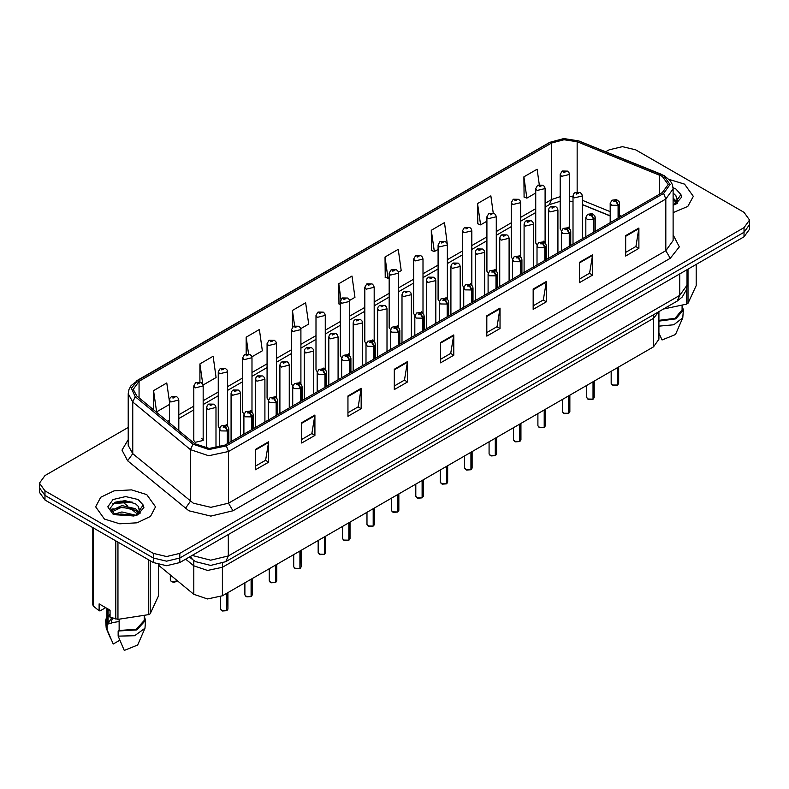 <?xml version="1.0" encoding="UTF-8"?>
<svg xmlns="http://www.w3.org/2000/svg" width="789" height="789" viewBox="0 0 789 789"><rect width="100%" height="100%" fill="white"/><g stroke="black" fill="none" stroke-linecap="round" stroke-linejoin="round"><path stroke-width="1.18" d="M653.479 314.712L653.479 318.391L658.894 311.586L653.479 318.391L222.37 567.291L207.507 570.408L193.818 565.851L185.731 559.174L193.818 565.851L193.818 594.354L158.382 565.131M658.953 311.556L658.953 339.26L653.479 346.894L222.37 595.794L207.507 598.91L193.818 594.354M543.72 241.118L545.091 242.913L545.091 188.561L537.102 190.465L535.741 188.561L535.741 243.022L537.053 244.906M520.671 257.007L520.671 202.665L512.682 204.568L511.311 202.665L511.311 257.125L512.633 258.999M494.871 269.315L496.242 271.11L496.242 216.758L488.263 218.671L486.892 216.758L486.892 271.229L488.213 273.102M470.451 283.419L471.822 285.204L471.822 230.861L463.843 232.765L462.472 230.861L462.472 285.322L463.784 287.206M446.032 297.512L447.402 299.307L447.402 244.955L439.424 246.868L438.053 244.955L438.053 299.425L439.365 301.299M422.983 313.411L422.983 259.058L414.994 260.972L413.633 259.058L413.633 313.519L414.945 315.403M397.192 325.719L398.563 327.504L398.563 273.162L390.575 275.065L389.204 273.162L389.204 327.622L390.525 329.496M372.763 339.812L374.134 341.607L374.134 287.255L366.155 289.168L364.784 287.255L364.784 341.726L366.106 343.6M348.343 353.916L349.714 355.711L349.714 301.359L341.736 303.262L340.365 301.359L340.365 355.819L341.676 357.703M325.295 369.804L325.295 315.452L317.316 317.365L315.945 315.452L315.945 369.923L317.257 371.797M299.504 382.113L300.875 383.908L300.875 329.555L292.887 331.469L291.526 329.555L291.526 384.026L292.837 385.9M275.085 396.216L276.446 398.001L276.446 343.659L268.467 345.562L267.096 343.659L267.096 398.12L268.418 400.003M250.655 410.31L252.026 412.105L252.026 357.752L244.048 359.666L242.677 357.752L242.677 412.223L243.998 414.097M226.236 424.413L227.607 426.208L227.607 371.856L219.628 373.769L218.257 371.856L218.257 426.316L219.569 428.2M203.187 440.42L203.187 385.959L195.208 387.863L193.838 385.959L193.838 440.42L195.208 442.333L203.187 440.42L201.816 438.516M568.139 227.015L569.51 228.81L569.51 174.458L561.531 176.371L560.16 174.458L560.16 228.928L561.472 230.802M653.479 346.894L653.479 318.391L222.37 567.291L207.507 570.408L193.818 565.851L193.818 560.515M610.232 215.939L582.341 204.657M520.661 257.007L519.3 255.212M422.973 313.401L421.612 311.616M325.285 369.804L323.924 368.009M684.566 184.133L669.092 179.389L684.566 184.133L693.324 196.353L684.566 184.133M146.754 494.634L131.438 489.9L114.149 490.886L100.716 497.248L95.676 506.844L104.434 519.063L119.76 523.788L137.049 522.811L150.482 516.44L155.522 506.844L146.754 494.634L131.438 489.9L114.149 490.886L100.716 497.248L95.676 506.844L104.434 519.063L119.76 523.788L137.049 522.811L150.482 516.44L155.522 506.844L146.754 494.634M662.296 176.371L668.145 184.518L662.296 192.654L225.003 445.124L209.154 448.458L194.558 443.586L136.822 395.989L133.213 389.381L139.061 381.235L551.639 143.036L564.007 139.712L577.183 141.744L662.296 176.371M663.667 175.582L578.298 140.837L563.839 138.598L550.268 142.247L137.69 380.446L131.368 388.277L135.235 396.63L192.97 444.227L208.986 449.572L226.374 445.913L663.667 193.443L670.078 184.518L663.667 175.582M128.232 427.451L44.924 475.54L39.45 483.174L39.45 492.336L44.924 499.979L153.372 562.587L153.372 558.001L166.597 561.166L179.823 558.001L744.076 232.232L749.55 224.599L744.076 232.232L179.823 558.001L166.597 561.166L153.372 558.001L44.924 495.393L153.372 558.001L153.372 553.424L166.597 556.58L179.823 553.424L744.076 227.656L749.55 220.023L744.076 212.379L635.628 149.772L622.403 146.616L609.177 149.772L605.676 151.794M39.45 487.76L44.924 495.393L39.45 487.76M255.419 449.405L255.419 469.761L268.645 462.127L268.645 441.771L255.419 449.405M255.419 466.151L265.607 460.273L268.645 441.771M265.518 460.322L268.645 462.127M301.704 422.677L301.704 443.043L314.929 435.41L314.929 415.044L301.704 422.677M301.704 439.434L311.892 433.546L314.929 415.044M311.803 433.605L314.929 435.41M347.988 395.96L347.988 416.316L361.214 408.682L361.214 388.326L347.988 395.96M347.988 412.706L358.176 406.828L361.214 388.326M358.088 406.877L361.214 408.682M394.283 369.232L394.283 389.598L407.509 381.965L407.509 361.599L394.283 369.232M394.283 385.979L404.461 380.101L407.509 361.599M404.372 380.15L407.509 381.965M625.707 235.615L625.707 255.981L638.932 248.348L638.932 227.982L625.707 235.615M625.707 252.372L635.895 246.484L638.932 227.982M635.806 246.543L638.932 248.348M579.422 262.342L579.422 282.699L592.647 275.065L592.647 254.709L579.422 262.342M579.422 279.089L589.61 273.211L592.647 254.709M589.521 273.26L592.647 275.065M533.137 289.07L533.137 309.426L546.363 301.792L546.363 281.426L533.137 289.07M533.137 305.816L543.325 299.928L546.363 281.426M543.236 299.988L546.363 301.792M486.852 315.787L486.852 336.153L500.078 328.51L500.078 308.154L486.852 315.787M486.852 332.534L497.04 326.656L500.078 308.154M496.952 326.705L500.078 328.51M440.568 342.515L440.568 362.871L453.793 355.237L453.793 334.881L440.568 342.515M440.568 359.261L450.756 353.383L453.793 334.881M450.667 353.433L453.793 355.237M673.125 212.685L687.761 206.383L693.324 196.353L687.761 206.383L673.125 212.685M39.45 483.174L44.924 490.817L153.372 553.424M539.272 184.656L537.102 169.191L523.886 176.825L524.093 197.063M493.214 212.981L490.817 195.919L477.592 203.552L477.809 223.79M447.284 244.048L444.532 222.636L431.307 230.27L431.524 250.507M398.445 272.244L401.236 270.637L398.248 249.363L385.022 256.997L385.239 277.235M169.418 401.493L166.814 382.981L153.589 390.614L153.589 409.816M203.069 385.042L216.087 377.527L213.099 356.253L199.873 363.887L199.873 382.103M251.918 356.845L262.372 350.809L259.384 329.536L246.168 337.169L246.168 353.866M300.757 328.648L308.657 324.082L305.678 302.808L292.453 310.442L292.453 327.11M349.596 300.441L354.942 297.354L351.963 276.081L338.737 283.724L338.945 303.962M340.365 304.485L338.737 303.883M338.737 283.724L340.937 299.396M385.022 256.997L388.01 278.27L389.204 277.58M388.01 278.27L385.022 277.156M431.307 230.27L434.295 251.543L438.053 249.383M434.295 251.543L431.307 250.429M477.592 203.552L480.58 224.826L486.892 221.176M480.58 224.826L477.592 223.711M523.886 176.825L526.865 198.098L535.741 192.98M526.865 198.098L523.886 196.984M292.453 310.442L294.603 325.768M246.168 337.169L248.505 353.857M199.873 363.887L202.724 384.174M153.589 390.614L156.577 411.888L169.418 404.471M156.577 411.888L155.719 411.562M132.335 502.149L112.955 503.599M153.372 562.587L166.597 565.743L179.823 562.587L744.076 236.818L749.55 229.185L749.55 220.023M617.412 385.111L613.161 385.417L611.169 383.464L612.264 384.993L617.442 385.052L612.353 385.042M617.442 384.904L617.669 367.566M618.359 218.03L618.359 205.199L616.012 200.189L613.812 201.461L615.962 201.491L614.286 200.83L615.351 200.574L616.061 201.432M615.962 201.491L618.073 205.367L611.603 205.278L610.232 203.375L611.939 200.228L616.525 199.587L619.079 201.511L619.582 203.375L618.359 205.199M618.073 218.198L618.073 205.367M617.442 385.052L617.442 367.704M582.341 238.82L582.341 195.968L574.353 197.871L572.982 195.968L573.495 194.114L574.856 192.723L576.512 192.812L576.562 194.055L578.761 192.782L576.611 192.753L578.288 193.423L577.223 193.68L576.512 192.812M577.242 193.69L577.242 193.157M576.611 192.753L575.013 192.634M560.16 174.458L562.024 171.213L563.681 171.312L563.731 172.554L565.94 171.282L563.78 171.252L565.457 171.913L564.391 172.17L563.681 171.312M564.411 172.18L564.411 171.647M563.78 171.252L562.182 171.134M564.391 172.17L564.372 171.677M592.993 399.214L588.732 399.52L586.75 397.567L587.844 399.086L593.012 399.155L587.933 399.145M593.012 398.997L593.249 381.669M593.939 232.124L593.939 219.293L591.592 214.292L589.383 215.565L591.543 215.594L589.866 214.924L590.931 214.677L591.642 215.535M591.543 215.594L593.644 219.46L587.184 219.381L585.813 217.468L587.519 214.332L592.105 213.691L594.659 215.614L595.162 217.468L593.939 219.293M593.644 232.291L593.644 219.46M593.012 399.155L593.012 381.797M568.573 413.308L564.313 413.623L562.33 411.661L563.425 413.189L568.593 413.258L563.514 413.239M568.593 413.101L568.83 395.762M569.52 246.227L569.52 233.396L567.173 228.386L564.963 229.658L567.123 229.688L565.447 229.027L566.512 228.771L567.222 229.638M567.123 229.688L569.224 233.564L562.764 233.485L561.393 231.572L563.099 228.435L567.686 227.784L570.24 229.717L570.743 231.572L569.52 233.396M569.224 246.395L569.224 233.564M568.593 413.258L568.593 395.9M544.144 427.411L539.893 427.717L537.911 425.764L539.005 427.293L544.173 427.352L539.094 427.342M544.173 427.204L544.4 409.866M545.091 260.321L545.091 247.499L542.753 242.489L540.544 243.762L542.704 243.791L541.027 243.13L542.082 242.874L542.793 243.732M542.704 243.791L544.804 247.657L538.345 247.578L536.974 245.675L538.68 242.529L543.266 241.888L545.82 243.811L546.323 245.675L545.091 247.499M544.804 260.488L544.804 247.657M544.173 427.352L544.173 410.004M519.724 441.515L515.473 441.82L513.481 439.858L514.576 441.386L519.754 441.455L514.665 441.436M519.754 441.298L519.981 423.969M520.671 274.424L520.671 261.593L518.324 256.593L516.124 257.865L518.274 257.885L516.598 257.224L517.663 256.967L518.373 257.835M518.274 257.885L520.385 261.761L513.915 261.682L512.554 259.768L514.26 256.632L518.846 255.991L521.391 257.914L521.904 259.768L520.671 261.593M520.385 274.592L520.385 261.761M519.754 441.455L519.754 424.097M557.912 252.924L557.912 210.061L549.933 211.975L548.562 210.061L549.065 208.207L550.426 206.817L552.093 206.915L552.142 208.158L554.342 206.886L552.192 206.856L553.868 207.517L552.803 207.773L552.093 206.915M552.823 207.783L552.823 207.251M552.192 206.856L550.594 206.738M552.803 207.773L552.783 207.28M533.492 267.027L533.492 224.165L525.513 226.078L524.143 224.165L524.646 222.311L526.007 220.92L527.673 221.009L527.713 222.261L529.922 220.979L527.762 220.959L529.439 221.62L528.374 221.877L527.673 221.009M527.762 220.959L526.174 220.831M509.073 281.121L509.073 238.268L501.094 240.172L499.723 238.268L500.226 236.404L501.587 235.023L503.244 235.112L503.293 236.355L505.502 235.083L503.343 235.053L505.019 235.724L503.954 235.97L503.244 235.112M503.974 235.99L503.974 235.457M503.343 235.053L501.745 234.935M677.287 200.376L675.897 195.642L673.382 193.344M673.125 205.13L675.404 204.381L681.735 197.072L680.956 194.548L673.984 204.41M673.125 198.039L676.637 201.599M676.992 202.329L677.307 203.286M673.362 199.804L676.094 202.369M675.897 195.642L677.485 199.597M677.495 199.795L675.926 204.114M663.174 309.12L686.41 304.169L687.969 303.272L696.184 285.579L696.184 264.463M658.953 320.344L674.95 318.352L682.1 309.86L682.1 305.718M658.953 321.084L675.838 318.864L683.353 309.86L682.1 305.856M658.953 326.182L673.836 324.762L682.751 317.74L683.353 309.86M658.953 333.057L662.03 339.921L675.502 334.506L682.751 317.74M686.41 304.169L686.41 289.612M687.969 269.207L687.969 303.272M139.485 510.868L138.095 506.144L135.58 503.846L125.116 500.591L114.691 502.514L110.352 508.047L114.306 513.767L133.637 516.036L137.602 514.882L143.933 507.564L143.154 505.039L136.043 515.02M114.721 514.014L121.95 511.972L135.708 515.256M132.088 514.99L120.845 514.024L116.377 514.832L134.15 515.927M111.565 511.4L111.989 510.187L121.95 505.502L135.56 508.688L138.834 512.1M111.949 511.874L121.891 507.13L135.56 510.305L138.292 512.87M139.189 512.83L139.505 513.777M138.095 506.144L139.683 510.098M139.692 510.296L138.124 514.606M105.706 607.668L100.114 610.893L99.098 610.824L99.098 603.851L110.115 610.213L110.115 617.185L117.955 619.414L148.608 614.67L150.166 613.773L158.382 596.07L158.382 564.648M111.782 617.826L108.32 623.152L111.782 623.33L111.505 621.081L111.782 622.689L119.09 621.505M119.09 619.493L119.09 630.48L136.28 629.227L144.298 620.361L144.298 616.219M119.09 630.48L118.123 631.032L136.753 629.908L145.551 620.361L144.298 616.347M118.123 631.032L118.123 636.131L134.653 635.717L144.949 628.241L145.551 620.361M118.123 636.131L124.228 650.422L137.69 645.007L144.949 628.241M110.756 510.039L113.143 508.708M115.322 502.218L120.845 501.094L132.217 502.1M111.052 510.651L112.058 510.049M116.358 508.372L120.845 507.564L132.088 508.53M110.115 610.321L108.32 610.222L108.458 609.256M110.115 616.791L108.32 616.682L110.115 613.842M148.608 614.67L148.608 559.835M150.166 560.732L150.166 613.773M117.955 542.142L117.955 619.414M115.825 619.089L115.825 540.909M93.388 527.949L93.388 606.13L99.098 610.824M93.388 606.13L92.816 604.897L92.816 527.624M106.9 608.349L106.9 620.361L108.063 624.119L108.063 609.029M106.9 616.347L105.647 620.361L107.107 624.671L108.063 624.119M105.647 620.361L106.249 628.241L107.107 629.76L107.107 624.671M119.78 640.264L113.202 644.061L107.107 629.76M112.502 618.083L111.505 621.081M111.782 622.689L111.782 623.33M495.305 455.608L491.044 455.914L489.062 453.961L490.156 455.49L495.334 455.559L490.245 455.539M495.334 455.401L495.561 438.063M496.251 288.527L496.251 275.696L493.904 270.686L491.705 271.958L493.855 271.988L492.178 271.327L493.243 271.071L493.953 271.929M493.855 271.988L495.965 275.864L489.496 275.775L488.125 273.872L489.831 270.726L494.417 270.085L496.971 272.018L497.474 273.872L496.251 275.696M495.965 288.695L495.965 275.864M495.334 455.559L495.334 438.201M470.885 469.711L466.624 470.017L464.642 468.064L465.737 469.593L470.905 469.652L465.826 469.642M470.905 469.504L471.141 452.166M471.832 302.621L471.832 289.79L469.485 284.79L467.275 286.062L469.435 286.091L467.759 285.421L468.824 285.174L469.534 286.032M469.435 286.091L471.536 289.957L465.076 289.879L463.705 287.965L465.411 284.829L469.997 284.188L472.552 286.111L473.055 287.965L471.832 289.79M471.536 302.789L471.536 289.957M470.905 469.652L470.905 452.294M446.466 483.815L442.205 484.121L440.223 482.158L441.317 483.687L446.485 483.756L441.406 483.736M446.485 483.598L446.722 466.269M447.412 316.724L447.412 303.893L445.065 298.893L442.856 300.165L445.016 300.185L443.339 299.524L444.404 299.268L445.104 300.136M445.016 300.185L447.116 304.061L440.656 303.982L439.286 302.069L440.992 298.932L445.578 298.291L448.132 300.214L448.635 302.069L447.412 303.893M447.116 316.892L447.116 304.061M446.485 483.756L446.485 466.398M484.653 295.224L484.653 252.362L476.664 254.275L475.303 252.362L475.806 250.507L477.167 249.117L478.824 249.216L478.874 250.458L481.073 249.186L478.923 249.156L480.6 249.817L479.534 250.074L478.824 249.216M479.554 250.083L479.554 249.551M478.923 249.156L477.325 249.038M479.534 250.074L479.515 249.58M460.234 309.318L460.234 266.465L452.245 268.368L450.874 266.465L451.387 264.611L452.748 263.22L454.405 263.309L454.454 264.552L456.653 263.279L454.503 263.26L456.18 263.921L455.115 264.177L454.405 263.309M455.135 264.187L455.135 263.654M454.503 263.26L452.906 263.132M455.115 264.177L455.095 263.674M435.804 323.421L435.804 280.568L427.825 282.472L426.454 280.568L426.957 278.704L428.319 277.324L429.985 277.412L430.035 278.655L432.234 277.383L430.084 277.353L431.761 278.014L430.695 278.27L429.985 277.412M430.084 277.353L428.486 277.235M422.036 497.908L417.785 498.214L415.803 496.261L416.898 497.79L422.066 497.849L416.986 497.839M422.066 497.701L422.293 480.363M422.983 330.828L422.983 317.997L420.645 312.986L418.436 314.259L420.596 314.288L418.92 313.627L419.975 313.371L420.685 314.229M420.596 314.288L422.697 318.164L416.237 318.075L414.866 316.172L416.572 313.026L421.158 312.385L423.713 314.308L424.216 316.172L422.983 317.997M422.697 330.986L422.697 318.164M422.066 497.849L422.066 480.501M397.617 512.012L393.366 512.317L391.374 510.365L392.468 511.883L397.646 511.953L392.557 511.943M397.646 511.795L397.873 494.466M398.563 344.921L398.563 332.09L396.216 327.09L394.017 328.362L396.167 328.392L394.49 327.721L395.555 327.474L396.265 328.332M396.167 328.392L398.277 332.258L391.808 332.179L390.437 330.266L392.153 327.129L396.739 326.488L399.283 328.411L399.796 330.266L398.563 332.09M398.277 345.089L398.277 332.258M397.646 511.953L397.646 494.595M373.197 526.105L368.936 526.421L366.954 524.458L368.049 525.987L373.227 526.056L368.138 526.036M373.227 525.898L373.453 508.56M374.144 359.025L374.144 346.193L371.797 341.183L369.597 342.456L371.747 342.485L370.071 341.824L371.136 341.568L371.846 342.436M371.747 342.485L373.858 346.361L367.388 346.282L366.017 344.369L367.723 341.233L372.309 340.582L374.864 342.515L375.367 344.369L374.144 346.193M373.858 359.192L373.858 346.361M373.227 526.056L373.227 508.698M348.777 540.209L344.517 540.514L342.534 538.562L343.629 540.09L348.797 540.149L343.718 540.14M348.797 540.001L349.034 522.663M349.724 373.118L349.724 360.297L347.377 355.287L345.168 356.559L347.328 356.589L345.651 355.928L346.716 355.671L347.426 356.529M347.328 356.589L349.428 360.455L342.968 360.376L341.598 358.472L343.304 355.326L347.89 354.685L350.444 356.608L350.947 358.472L349.724 360.297M349.428 373.286L349.428 360.455M348.797 540.149L348.797 522.801M324.358 554.312L320.097 554.618L318.115 552.655L319.21 554.184L324.378 554.253L319.298 554.233M324.378 554.095L324.614 536.767M325.295 387.221L325.295 374.39L322.957 369.39L320.748 370.662L322.908 370.682L321.231 370.021L322.297 369.765L322.997 370.633M322.908 370.682L325.009 374.558L318.549 374.479L317.178 372.566L318.884 369.43L323.47 368.788L326.025 370.712L326.528 372.566L325.295 374.39M325.009 387.389L325.009 374.558M324.378 554.253L324.378 536.895M411.385 337.524L411.385 294.662L403.406 296.575L402.035 294.662L402.538 292.808L403.899 291.417L405.566 291.506L405.605 292.758L407.814 291.486L405.654 291.457L406.286 291.851M405.654 291.457L404.067 291.338M406.246 292.364L405.566 291.506M406.266 292.374L406.246 291.871M386.965 351.618L386.965 308.765L378.986 310.669L377.615 308.765L378.118 306.911L379.479 305.521L381.136 305.609L381.186 306.852L383.395 305.58L381.235 305.55L382.912 306.221L381.846 306.477L381.136 305.609M381.866 306.487L381.866 305.954M381.235 305.55L379.637 305.432M381.846 306.477L381.827 305.974M362.546 365.721L362.546 322.859L354.557 324.772L353.196 322.859L353.699 321.005L355.06 319.614L356.717 319.713L356.766 320.955L358.965 319.683L356.815 319.653L358.492 320.314L357.427 320.571L356.717 319.713M357.447 320.581L357.447 320.048M356.815 319.653L355.218 319.535M357.427 320.571L357.407 320.078M338.126 379.825L338.126 336.962L330.137 338.875L328.766 336.962L329.279 335.108L330.63 333.717L332.297 333.806L332.347 335.059L334.546 333.777L332.396 333.757L334.072 334.418L333.007 334.674L333.027 334.151M332.396 333.757L330.798 333.629M332.988 334.171L332.297 333.806M313.697 393.918L313.697 351.066L305.718 352.969L304.347 351.066L304.85 349.202L306.211 347.821L307.878 347.91L307.927 349.152L310.126 347.88L307.976 347.85L309.643 348.521L308.588 348.768L308.607 348.255M307.976 347.85L306.379 347.732M308.568 348.758L307.878 347.91M308.588 348.768L308.568 348.274M299.928 568.405L295.678 568.711L293.686 566.758L294.79 568.287L299.958 568.356L294.879 568.336M299.958 568.198L300.185 550.86M300.875 401.325L300.875 388.494L298.538 383.484L296.329 384.756L298.489 384.785L296.812 384.125L297.867 383.868L298.577 384.726M298.489 384.785L300.589 388.661L294.129 388.573L292.758 386.669L294.465 383.523L299.051 382.882L301.605 384.815L302.108 386.669L300.875 388.494M300.589 401.493L300.589 388.661M299.958 568.356L299.958 550.998M275.509 582.509L271.258 582.815L269.266 580.862L270.361 582.39L275.539 582.45L270.449 582.44M275.539 582.302L275.765 564.963M276.456 415.418L276.456 402.587L274.108 397.587L271.909 398.859L274.059 398.889L272.383 398.218L273.448 397.972L274.158 398.83M274.059 398.889L276.17 402.755L269.7 402.676L268.329 400.763L270.045 397.626L274.631 396.985L277.176 398.909L277.689 400.763L276.456 402.587M276.17 415.586L276.17 402.755M275.539 582.45L275.539 565.092M251.089 596.612L246.829 596.918L244.846 594.955L245.941 596.484L251.119 596.553L246.03 596.533M251.119 596.395L251.346 579.067M252.036 429.522L252.036 416.691L249.689 411.69L247.49 412.963L249.64 412.982L247.963 412.322L249.028 412.065L249.738 412.933M249.64 412.982L251.75 416.858L245.28 416.779L243.909 414.866L245.616 411.73L250.202 411.089L252.756 413.012L253.259 414.866L252.036 416.691M251.75 429.689L251.75 416.858M251.119 596.553L251.119 579.195M226.67 610.706L222.409 611.011L220.427 609.059L221.522 610.587L226.69 610.647L221.61 610.637M226.69 610.499L226.926 593.16M227.617 443.625L227.617 430.794L225.269 425.784L223.06 427.056L225.22 427.086L223.543 426.425L224.609 426.168L225.319 427.027M225.22 427.086L227.321 430.962L220.861 430.873L219.49 428.969L221.196 425.823L225.782 425.182L228.337 427.105L228.84 428.969L227.617 430.794M227.321 443.783L227.321 430.962M226.69 610.647L226.69 593.298M289.277 408.021L289.277 365.159L281.298 367.072L279.927 365.159L280.43 363.305L281.791 361.914L283.458 362.013L283.498 363.256L285.707 361.983L283.547 361.954L285.224 362.615L284.158 362.871L283.458 362.013M284.178 362.881L284.178 362.348M283.547 361.954L281.959 361.835M264.857 422.115L264.857 379.262L256.879 381.166L255.508 379.262L256.011 377.408L257.372 376.018L259.029 376.106L259.078 377.349L261.287 376.077L259.127 376.057L260.804 376.718L259.739 376.974L259.029 376.106M259.759 376.984L259.759 376.452M259.127 376.057L257.53 375.929M259.719 376.964L259.719 376.471M240.438 436.218L240.438 393.366L232.449 395.269L231.088 393.366L231.591 391.502L232.952 390.111L234.609 390.21L234.658 391.452L236.858 390.18L234.708 390.151L236.384 390.811L235.319 391.068L234.609 390.21M234.708 390.151L233.11 390.032M216.018 448.113L216.018 407.459L208.03 409.373L206.659 407.459L207.172 405.605L208.523 404.215L210.19 404.303L210.239 405.556L212.438 404.284L210.288 404.254L211.965 404.915L210.9 405.171L210.19 404.303M210.919 405.181L210.919 404.649M210.288 404.254L208.69 404.136M210.88 405.161L210.88 404.668M535.741 188.561L537.605 185.316L539.262 185.405L539.311 186.648L541.51 185.376L539.36 185.356L541.037 186.017L539.972 186.273L539.262 185.405M539.36 185.356L537.763 185.228M511.311 202.665L513.175 199.41L514.842 199.509L514.892 200.751L517.091 199.479L514.941 199.449L516.617 200.11L515.552 200.367L515.572 199.854M514.941 199.449L513.343 199.331M515.533 200.357L514.842 199.509M515.552 200.367L515.533 199.873M486.892 216.758L488.756 213.513L490.423 213.602L490.462 214.855L492.671 213.582L490.511 213.553L491.152 213.947M490.511 213.553L488.924 213.424M491.113 214.46L490.423 213.602M491.133 214.47L491.113 213.967M462.472 230.861L464.336 227.617L466.003 227.705L466.043 228.948L468.252 227.676L466.092 227.646L467.769 228.317L466.703 228.563L466.003 227.705M466.723 228.583L466.723 228.051M466.092 227.646L464.504 227.528M466.703 228.563L466.684 228.07M438.053 244.955L439.917 241.71L441.574 241.809L441.623 243.051L443.832 241.779L441.672 241.75L442.304 242.144M441.672 241.75L440.075 241.631M442.264 242.174L441.574 241.809M413.633 259.058L415.497 255.814L417.154 255.902L417.203 257.145L419.403 255.873L417.253 255.853L418.929 256.514L417.864 256.77L417.884 256.247M417.253 255.853L415.655 255.725M417.845 256.76L417.154 255.902M417.864 256.77L417.845 256.267M389.204 273.162L391.068 269.917L392.735 270.006L392.784 271.248L394.983 269.976L392.833 269.946L394.51 270.617L393.445 270.864L393.464 270.351M392.833 269.946L391.236 269.828M393.425 270.854L392.735 270.006M393.445 270.864L393.425 270.371M364.784 287.255L366.648 284.01L368.315 284.109L368.355 285.352L370.564 284.079L368.404 284.05L370.08 284.711L369.025 284.967L368.315 284.109M369.045 284.977L369.045 284.444M368.404 284.05L366.816 283.932M369.025 284.967L369.005 284.474M340.365 301.359L342.229 298.114L343.896 298.203L343.935 299.445L346.144 298.173L343.984 298.153L345.661 298.814L344.596 299.07L344.615 298.548M343.984 298.153L342.396 298.025M344.576 299.051L343.896 298.203M344.596 299.07L344.576 298.567M315.945 315.452L317.809 312.207L319.466 312.306L319.515 313.549L321.725 312.276L319.565 312.247L320.196 312.651M319.565 312.247L317.967 312.128M320.156 313.154L319.466 312.306M320.176 313.164L320.156 312.671M291.526 329.555L293.39 326.311L295.047 326.399L295.096 327.652L297.295 326.38L295.145 326.35L295.776 326.745M295.145 326.35L293.547 326.222M295.737 327.257L295.047 326.399M295.757 327.267L295.737 326.764M267.096 343.659L268.96 340.414L270.627 340.503L270.676 341.745L272.876 340.473L270.726 340.444L272.402 341.114L271.337 341.361L270.627 340.503M271.357 341.381L271.357 340.848M270.726 340.444L269.128 340.325M271.337 341.361L271.317 340.868M242.677 357.752L244.541 354.508L246.207 354.606L246.247 355.849L248.456 354.577L246.296 354.547L247.973 355.208L246.918 355.464L246.207 354.606M246.296 354.547L244.708 354.429M218.257 371.856L220.121 368.611L221.778 368.7L221.827 369.942L224.037 368.67L221.877 368.65L223.553 369.311L222.488 369.568L221.778 368.7M222.508 369.577L222.508 369.045M221.877 368.65L220.289 368.522M222.468 369.558L222.468 369.065M193.838 385.959L195.702 382.714L197.358 382.803L197.408 384.046L199.617 382.773L197.457 382.744L199.134 383.415L198.069 383.661L198.088 383.148M197.457 382.744L195.859 382.626M198.049 383.651L197.358 382.803M198.069 383.661L198.049 383.168M178.768 430.567L178.768 400.053L170.779 401.966L169.418 400.053L169.921 398.198L171.282 396.808L172.939 396.906L172.988 398.149L175.188 396.877L173.038 396.847L174.714 397.508L173.649 397.764L172.939 396.906M173.669 397.774L173.669 397.242M173.038 396.847L171.44 396.729M173.649 397.764L173.629 397.271M222.37 563.297L222.37 595.794M673.125 234.797L679.29 246.868L670.236 258.319L232.942 510.789L228.534 503.155L665.827 250.685L673.125 240.507L673.125 188.887L665.827 199.075L663.667 193.443M232.942 510.789L210.9 516.065L188.857 510.789L127.631 460.786L121.999 450.174L128.232 439.67M193.266 503.155L210.9 507.376L228.534 503.155L228.534 451.545L208.72 455.707L190.474 449.622L132.739 402.015L128.232 393.76L128.232 445.371L132.739 453.636L193.266 503.155M673.125 188.887L672.376 184.606L670.275 180.77L664.535 175.858L660.748 174.162M661.261 174.27L578.81 140.935L563.711 138.578L550.268 142.247M137.69 380.446L131.073 385.653L128.972 389.48L128.232 393.76M135.235 396.63L132.739 402.015L132.739 453.636L127.631 460.786M578.81 140.935L578.298 140.837M192.97 444.227L190.474 449.622L190.474 501.232L185.366 508.392M226.374 445.913L228.534 451.545L665.827 199.075L665.827 250.685L670.236 258.319M179.823 553.424L179.823 562.587M744.076 227.656L744.076 236.818M44.924 490.817L44.924 499.979M139.061 381.235L139.061 397.834M659.634 175.079L659.634 194.193M577.183 141.744L577.183 191.974M621.554 216.186L619.582 215.387M610.232 211.61L582.341 200.327M572.982 196.954L569.51 196.372M560.16 196.629L551.639 199.538L545.091 203.315M551.639 143.036L551.639 199.538L549.312 204.676L545.091 207.112M535.741 208.72L520.671 217.419M511.311 222.823L496.242 231.522M486.892 236.917L471.822 245.616M462.472 251.02L447.402 259.719M438.053 265.114L422.983 273.822M413.633 279.217L398.563 287.916M389.204 293.321L374.134 302.019M364.784 307.414L349.714 316.113M340.365 321.517L325.295 330.216M315.945 335.621L300.875 344.32M291.526 349.714L276.446 358.413M267.096 363.818L252.026 372.516M242.677 377.911L227.607 386.62M218.257 392.015L203.187 400.713M193.838 406.118L178.768 414.817M169.418 420.212L167.524 421.306M440.568 343.156L453.734 335.552M486.852 316.438L500.019 308.824M533.137 289.711L546.313 282.107M579.422 262.984L592.598 255.38M625.707 236.266L638.883 228.662M394.283 369.883L407.449 362.279M347.988 396.601L361.165 388.997M301.704 423.328L314.88 415.724M255.419 450.046L268.595 442.442M192.181 555.446L210.673 560.18L228.307 555.969L679.714 295.352L687.012 285.174L686.262 290.115L682.189 297.078L677.13 301.063L225.723 561.679L228.307 555.969L228.307 534.587M679.714 273.97L679.714 295.352L677.13 301.063M190.553 556.383L192.536 559.539L189.468 557.014M138.213 511.134L139.022 511.805M139.436 512.15L140.521 513.037M122.64 501.715L123.548 502.652L122.492 501.725M617.669 384.924L618.655 383.464L618.655 367.003M593.249 399.027L594.225 397.567L594.225 381.097M568.83 413.12L569.806 411.661L569.806 395.2M544.4 427.224L545.386 425.764L545.386 409.304M519.981 441.317L520.967 439.858L520.967 423.397M680.956 194.548L676.015 189.064L673.076 187.693M673.668 204.972L677.475 199.864M129.751 501.301L114.543 502.593M143.154 505.039L138.213 499.565L125.599 496.547L112.985 499.565L107.768 506.844L112.985 514.122L133.637 516.036M135.866 515.473L139.673 510.365M495.561 455.421L496.547 453.961L496.547 437.5M471.141 469.524L472.118 468.064L472.118 451.594M446.722 483.618L447.698 482.158L447.698 465.697M422.293 497.721L423.279 496.261L423.279 479.801M397.873 511.824L398.859 510.365L398.859 493.894M373.453 525.918L374.44 524.458L374.44 507.998M349.034 540.021L350.01 538.562L350.01 522.101M324.614 554.115L325.591 552.655L325.591 536.195M300.185 568.218L301.171 566.758L301.171 550.298M275.765 582.321L276.752 580.862L276.752 564.391M251.346 596.415L252.332 594.955L252.332 578.495M226.926 610.518L227.903 609.059L227.903 592.598M171.44 581.671L177.564 580.951L174.103 582.361L171.469 581.73L170.345 580.142L171.44 581.671M176.687 581.7L171.529 581.72M549.4 142.523L136.822 380.722M572.982 201.54L569.51 201.077M560.16 201.274L549.312 204.676M535.741 212.517L520.671 221.216M511.311 226.611L496.242 235.319M486.892 240.714L471.822 249.413M462.472 254.817L447.402 263.516M438.053 268.911L422.983 277.61M413.633 283.014L398.563 291.713M389.204 297.108L374.134 305.816M364.784 311.211L349.714 319.91M340.365 325.315L325.295 334.013M315.945 339.408L300.875 348.117M291.526 353.511L276.446 362.21M267.096 367.615L252.026 376.314M242.677 381.708L227.607 390.407M218.257 395.812L203.187 404.51M193.838 409.905L178.768 418.614M610.232 215.801L582.341 204.529M225.723 561.679L210.673 565.457L195.623 561.679L192.536 559.539M687.012 285.174L687.012 269.759M137.276 513.974L130.077 508.047M127.197 505.66L123.548 502.652M611.169 383.464L611.169 371.323M610.232 222.715L610.232 203.375M619.582 217.32L619.582 203.375M618.655 383.464L617.639 384.983M582.341 195.968L581.828 194.114L580.319 192.634L575.151 192.546M572.982 244.225L572.982 195.968M569.51 174.458L569.007 172.604L567.498 171.124L562.32 171.045M586.75 397.567L586.75 385.417M585.813 236.818L585.813 217.468M595.162 231.414L595.162 217.468M594.225 397.567L593.22 399.076M562.33 411.661L562.33 399.52M561.393 250.912L561.393 231.572M570.743 245.517L570.743 231.572M569.806 411.661L568.8 413.18M537.911 425.764L537.911 413.614M536.974 265.015L536.974 245.675M546.323 259.62L546.323 245.675M545.386 425.764L544.38 427.283M513.481 439.858L513.481 427.717M512.554 279.119L512.554 259.768M521.904 273.714L521.904 259.768M520.967 439.858L519.961 441.376M557.912 210.061L557.409 208.207L555.9 206.728L550.732 206.649M548.562 258.319L548.562 210.061M533.492 224.165L532.989 222.311L531.48 220.831L526.312 220.742M524.143 272.422L524.143 224.165M509.073 238.268L508.57 236.404L507.061 234.925L501.883 234.846M499.723 286.525L499.723 238.268M110.904 639.011L106.249 628.241M489.062 453.961L489.062 441.82M488.125 293.212L488.125 273.872M497.474 287.817L497.474 273.872M496.547 453.961L495.531 455.48M464.642 468.064L464.642 455.914M463.705 307.315L463.705 287.965M473.055 301.911L473.055 287.965M472.118 468.064L471.112 469.573M440.223 482.158L440.223 470.017M439.286 321.409L439.286 302.069M448.635 316.014L448.635 302.069M447.698 482.158L446.692 483.677M484.653 252.362L484.15 250.507L482.631 249.028L477.463 248.949M475.303 300.619L475.303 252.362M460.234 266.465L459.721 264.611L458.212 263.132L453.044 263.043M450.874 314.722L450.874 266.465M435.804 280.568L435.301 278.704L433.792 277.225L428.624 277.146M426.454 328.816L426.454 280.568M415.803 496.261L415.803 484.121M414.866 335.512L414.866 316.172M424.216 330.118L424.216 316.172M423.279 496.261L422.273 497.78M391.374 510.365L391.374 498.214M390.437 349.616L390.437 330.266M399.796 344.211L399.796 330.266M398.859 510.365L397.853 511.874M366.954 524.458L366.954 512.317M366.017 363.709L366.017 344.369M375.367 358.314L375.367 344.369M374.44 524.458L373.424 525.977M342.534 538.562L342.534 526.411M341.598 377.813L341.598 358.472M350.947 372.418L350.947 358.472M350.01 538.562L349.004 540.08M318.115 552.655L318.115 540.514M317.178 391.916L317.178 372.566M326.528 386.511L326.528 372.566M325.591 552.655L324.585 554.174M411.385 294.662L410.882 292.808L409.373 291.328L404.205 291.249M402.035 342.919L402.035 294.662M386.965 308.765L386.462 306.911L384.953 305.432L379.775 305.343M377.615 357.022L377.615 308.765M362.546 322.859L362.043 321.005L360.524 319.525L355.356 319.446M353.196 371.116L353.196 322.859M338.126 336.962L337.613 335.108L336.104 333.629L330.936 333.54M328.766 385.219L328.766 336.962M313.697 351.066L313.194 349.202L311.685 347.722L306.517 347.643M304.347 399.323L304.347 351.066M293.686 566.758L293.686 554.618M292.758 406.01L292.758 386.669M302.108 400.615L302.108 386.669M301.171 566.758L300.165 568.277M269.266 580.862L269.266 568.711M268.329 420.113L268.329 400.763M277.689 414.708L277.689 400.763M276.752 580.862L275.746 582.371M244.846 594.955L244.846 582.815M243.909 434.206L243.909 414.866M253.259 428.812L253.259 414.866M252.332 594.955L251.316 596.474M220.427 609.059L220.427 596.77M219.49 447.383L219.49 428.969M228.84 442.915L228.84 428.969M227.903 609.059L226.897 610.578M289.277 365.159L288.774 363.305L287.265 361.826L282.097 361.747M279.927 413.416L279.927 365.159M264.857 379.262L264.354 377.408L262.845 375.929L257.668 375.84M255.508 427.52L255.508 379.262M240.438 393.366L239.935 391.502L238.416 390.022L233.248 389.944M231.088 441.613L231.088 393.366M216.018 407.459L215.505 405.605L213.997 404.126L208.829 404.047M206.659 448.241L206.659 407.459M545.091 188.561L544.578 186.707L543.069 185.228L537.901 185.139M520.671 202.665L520.158 200.8L518.649 199.321L513.481 199.242M496.242 216.758L495.739 214.904L494.23 213.424L489.062 213.336M471.822 230.861L471.319 228.997L469.81 227.528L464.632 227.439M447.402 244.955L446.899 243.101L445.391 241.621L440.213 241.542M422.983 259.058L422.47 257.204L420.961 255.725L415.793 255.636M398.563 273.162L398.05 271.298L396.542 269.818L391.374 269.739M374.134 287.255L373.631 285.401L372.122 283.922L366.954 283.843M349.714 301.359L349.211 299.504L347.702 298.025L342.525 297.936M325.295 315.452L324.792 313.598L323.283 312.119L318.105 312.04M300.875 329.555L300.362 327.701L298.853 326.222L293.686 326.133M276.446 343.659L275.943 341.795L274.434 340.325L269.266 340.237M252.026 357.752L251.523 355.898L250.014 354.419L244.846 354.34M227.607 371.856L227.104 370.002L225.595 368.522L220.417 368.433M203.187 385.959L202.684 384.095L201.175 382.616L195.997 382.537M170.345 580.142L170.345 574.994M178.768 400.053L178.255 398.198L176.746 396.719L171.578 396.64M169.418 422.855L169.418 400.053"/></g></svg>
